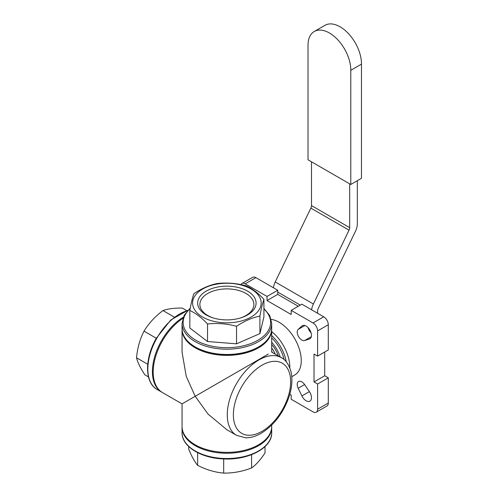 <?xml version="1.0" encoding="UTF-8"?>
<svg xmlns="http://www.w3.org/2000/svg" width="498" height="498" viewBox="0 0 498 498"><rect width="100%" height="100%" fill="white"/><g stroke="black" fill="none" stroke-linecap="round" stroke-linejoin="round"><path stroke-width="0.75" d="M182.063 426.935A44.82 25.877 0 0 0 182.056 427.377A44.82 25.877 0 0 0 225.009 453.23A44.82 25.877 0 0 0 271.541 429.537A44.82 25.877 0 0 0 271.696 427.377A44.82 25.877 0 0 0 271.69 426.935M183.27 317.207A44.82 25.877 120 0 0 154.673 356.749A44.82 25.877 120 0 0 161.701 392.119A44.82 25.877 120 0 0 162.087 392.337M255.144 298.781A29.214 16.864 180 0 1 240.528 317.948A29.214 16.864 180 0 1 213.231 317.948A29.214 16.864 180 0 1 198.615 307.297A29.214 16.864 180 0 1 219.5 286.717A29.214 16.864 180 0 1 255.144 298.781M213.76 318.11A26.998 15.587 180 0 1 200.75 308.418A26.998 15.587 180 0 1 199.879 304.483A26.998 15.587 180 0 1 223.44 289.021A26.998 15.587 180 0 1 253.003 300.549A26.998 15.587 180 0 1 253.88 304.483A26.998 15.587 180 0 1 239.999 318.11M260.068 298.041A34.306 19.808 180 0 1 235.542 322.2A34.306 19.808 180 0 1 193.685 308.038A34.306 19.808 180 0 1 218.217 283.879A34.306 19.808 180 0 1 260.068 298.041M189.831 310.497C195.733 313.149 201.628 317.649 207.523 323.986C217.196 322.916 226.87 323.688 236.544 326.302C244.331 321.054 252.119 317.656 259.906 316.093C261.245 308.66 262.583 303.077 263.921 299.335C258.026 292.998 252.131 288.498 246.236 285.846C236.562 283.231 226.889 282.459 217.209 283.53C209.421 285.093 201.634 288.491 193.846 293.739C192.508 297.48 191.17 303.07 189.831 310.497L189.831 328.02L207.523 341.51L236.544 343.825L259.906 333.616L263.921 316.859L263.921 299.335M271.696 328.612A44.82 25.877 180 0 1 258.574 346.907A44.82 25.877 180 0 1 195.185 346.907A44.82 25.877 180 0 1 183.513 335.148A44.82 25.877 180 0 1 182.056 328.612L182.056 323.32A44.82 25.877 180 0 0 183.513 329.857A44.82 25.877 180 0 0 238.2 348.357A44.82 25.877 180 0 0 271.696 323.32L271.696 328.612M268.298 354.078L182.056 403.872L182.056 426.493A44.82 25.877 0 0 0 195.185 444.795A44.82 25.877 0 0 0 244.032 450.404A44.82 25.877 0 0 0 271.696 426.493L271.696 425.093M271.69 329.054A44.82 25.877 180 0 1 271.696 329.495A44.82 25.877 180 0 1 244.032 353.399A44.82 25.877 180 0 1 195.185 347.791A44.82 25.877 180 0 1 182.056 329.495L182.056 352.117L186.233 376.332L195.185 396.29L207.99 414.025L226.876 429.749L236.544 435.327L245.576 437.798C250.681 437.867 255.86 436.373 261.114 433.322C273.676 425.504 282.876 413.645 288.709 397.753C292.145 387.649 292.805 378.555 290.683 370.475C288.292 363.621 285.186 359.363 281.364 357.695A44.82 25.877 120 0 0 258.954 359.917A44.82 25.877 120 0 0 227.262 414.809A44.82 25.877 120 0 0 236.544 435.327M182.841 318.403A44.82 25.877 120 0 0 153.185 372.043A44.82 25.877 120 0 0 162.466 392.561L182.056 403.872M294.772 374.963A31.318 18.084 -120 0 0 299.578 349.864A31.318 18.084 -120 0 0 279.117 322.262A31.318 18.084 -120 0 0 271.198 319.38A31.318 18.084 -120 0 1 279.117 322.262A31.318 18.084 -120 0 1 299.578 349.864A31.318 18.084 -120 0 1 294.772 374.963L291.778 376.693M310.335 338.472A7.557 4.364 60 0 1 309.893 338.796A7.557 4.364 60 0 1 309.395 339.014L304.602 340.545A6.48 3.741 60 0 1 298.557 336.611A6.48 3.741 60 0 1 298.178 329.408L301.894 326.022A7.557 4.364 60 0 1 302.336 325.698A7.557 4.364 60 0 1 309.65 329.657A7.557 4.364 60 0 1 310.335 338.472L309.395 339.014M278.282 355.921A18.899 10.912 -120 0 0 271.696 344.516M301.894 395.947L298.178 388.272A6.48 3.741 60 0 1 298.557 381.505A6.48 3.741 60 0 1 304.602 384.562L309.395 391.621A7.557 4.364 60 0 1 309.893 401.151A7.557 4.364 60 0 1 301.894 395.947L309.395 391.621M289.786 394.304L291.187 395.113L291.187 399.253L313.024 411.858A6.48 3.741 -120 0 0 316.261 412.176A6.48 3.741 -120 0 0 317.606 409.213L317.606 384.002L314.02 381.935L314.02 354.047L317.606 356.114L317.606 330.902A6.48 3.741 -120 0 0 313.024 322.965L291.187 310.366L291.187 314.499L267.04 300.555L267.04 296.422L245.209 283.816A6.48 3.741 -120 0 0 241.966 283.493A6.48 3.741 -120 0 0 240.982 284.626M308.131 327.69A6.48 3.741 -120 0 0 311.063 332.782M317.606 356.114L328.294 349.945L328.294 324.733A6.48 3.741 -120 0 0 323.712 316.796L301.881 304.191L291.187 310.366M316.261 412.176L326.956 406.007A6.48 3.741 -120 0 0 328.294 403.038L328.294 377.826L324.715 375.76L324.715 352.011M298.296 306.258L277.728 294.386L277.728 290.247L255.897 277.641A6.48 3.741 -120 0 0 252.66 277.324L241.966 283.493M314.02 381.935L324.715 375.76M317.606 384.002L328.294 377.826M267.04 296.422L277.728 290.247M267.04 300.555L277.728 294.386M258.574 346.907L257.808 347.349A43.743 25.255 180 0 1 195.951 347.349L195.185 346.907M182.056 329.495A44.82 25.877 180 0 1 182.063 329.054M259.906 316.093L259.906 333.616M236.544 326.302L236.544 343.825M207.523 323.986L207.523 341.51M148.485 376.93L144.887 374.851C140.504 368.24 137.716 362.556 136.527 357.788C137.429 347.99 139.926 339.113 144.022 331.158C148.746 323.37 155.065 316.504 162.977 310.559C167.82 308.804 174.263 307.969 182.293 308.057L186.756 310.634M162.977 310.559L174.319 317.108M144.022 331.158L156.297 338.242M136.527 357.788L147.725 364.256M265.029 446.538L265.029 452.919C260.554 459.772 256.072 464.783 251.596 467.952C242.296 471.513 232.989 473.225 223.683 473.1C215.005 472.359 206.321 469.77 197.644 465.344C194.668 461.814 191.699 456.442 188.73 449.227L188.73 446.538M197.644 465.344L197.644 452.663M223.683 473.1L223.683 458.932M251.596 467.952L251.596 454.662M271.696 348.009A15.121 8.727 60 0 1 275.257 354.171M271.696 351.283A11.877 6.86 60 0 1 272.425 352.534M311.493 161.8L311.493 205.599A4.32 2.496 -60 0 1 310.852 208.12L275.22 281.968A12.96 7.482 120 0 0 273.427 287.763M311.611 309.806A12.96 7.482 -60 0 1 313.404 304.01L349.036 230.169A4.32 2.496 120 0 0 349.677 227.642L349.677 183.843M357.315 180.712L357.315 223.839A12.96 7.482 -60 0 1 355.404 231.408L318.241 308.418A4.32 2.496 120 0 0 317.6 310.945L317.6 313.267M350.785 70.305L350.785 184.484L308.019 159.79L308.019 45.611A30.241 17.461 60 0 1 314.275 31.486A30.241 17.461 60 0 1 337.694 39.709A30.241 17.461 60 0 1 350.785 70.305L361.473 64.13L361.473 178.309L350.785 184.484M314.275 31.486L324.97 25.317A30.241 17.461 60 0 1 348.388 33.534A30.241 17.461 60 0 1 361.473 64.13M271.696 432.669C272.288 447.926 248.166 460.501 223.179 458.913C200.787 458.098 181.658 446.295 182.056 432.669A44.82 25.877 0 0 0 223.141 458.453A44.82 25.877 0 0 0 271.541 434.829A44.82 25.877 0 0 0 271.696 432.669L271.696 427.377M187.572 310.615A44.82 25.877 120 0 0 156.621 338.603A44.82 25.877 120 0 0 157.119 389.473L161.701 392.119M263.921 309.009A43.743 25.255 180 0 1 237.926 346.876A43.743 25.255 180 0 1 191.425 337.227A43.743 25.255 180 0 1 190.168 308.71M262.01 431.343A40.5 23.381 -60 0 1 233.369 414.809A40.5 23.381 -60 0 1 262.01 365.208A40.5 23.381 -60 0 1 290.645 381.742A40.5 23.381 -60 0 1 262.01 431.343M280.256 357.054A24.302 14.031 -120 0 0 271.696 342.238M289.799 367.866A31.318 18.084 -120 0 0 271.696 331.637M286.269 361.847A29.158 16.839 -120 0 0 271.696 335.621M284.09 359.631A26.462 15.276 -120 0 0 271.696 337.918M317.606 409.213L328.294 403.038M245.209 283.816L255.897 277.641M313.024 322.965L323.712 316.796M317.606 330.902L328.294 324.733M298.178 388.272L304.602 384.562M304.602 340.545L311.318 336.667M298.178 329.408L304.888 325.53M301.894 326.022L302.84 325.48M300.282 305.112L277.728 292.096M313.404 304.01L275.22 281.968M349.036 230.169L310.852 208.12M349.677 227.642L311.493 205.599M157.119 389.473C144.576 382.769 144.526 358.635 156.229 338.36L170.77 320.009L187.821 310.347M190.286 308.063L184.185 315.259L182.056 323.32M281.364 357.695L271.696 352.117L271.696 329.495M263.921 308.449L269.692 315.489L271.696 323.32M182.056 432.669L182.056 427.377"/></g></svg>
